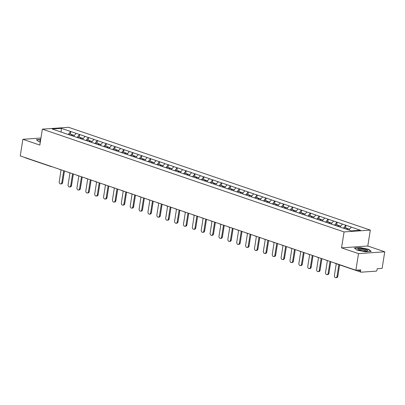 <?xml version="1.0" encoding="UTF-8"?>
<svg xmlns="http://www.w3.org/2000/svg" width="405" height="405" viewBox="0 0 405 405"><rect width="100%" height="100%" fill="white"/><g stroke="black" fill="none" stroke-linecap="round" stroke-linejoin="round"><path stroke-width="0.61" d="M370.317 230.096L68.612 127.317L42.358 129.149L344.063 231.928L370.317 230.096L367.791 246.017L341.542 247.85L358.501 253.626L384.75 251.794L367.791 246.017M384.75 251.794L382.117 268.399L377.212 268.743L377.02 269.953A1.174 0.754 108.8 0 1 376.053 271.147L361.194 272.185A1.174 0.754 108.8 0 1 360.997 272.16L335.218 263.377A1.174 0.754 108.8 0 1 334.9 263.088M61.079 132.015L61.363 128.365L52.225 128.998L70.394 135.255M61.363 128.365L70.764 131.504L70.364 134.05M73.589 136.343L76.17 133.341L70.764 131.504M76.013 133.351L79.643 134.526L79.238 137.077M82.468 139.366L85.05 136.369L79.643 134.526M84.893 136.379L88.518 137.548L88.118 140.1M91.343 142.388L93.925 139.391L88.518 137.548M93.768 139.401L97.397 140.576L96.992 143.122M100.222 145.415L102.804 142.413L97.397 140.576M102.647 142.423L106.272 143.598L105.872 146.149M109.097 148.438L111.679 145.441L106.272 143.598M111.522 145.451L115.152 146.62L114.747 149.172M117.976 151.46L120.558 148.463L115.152 146.62M120.401 148.473L124.026 149.642L123.621 152.194M126.851 154.487L129.433 151.485L124.026 149.642M129.276 151.495L132.906 152.67L132.501 155.221M135.726 157.51L138.313 154.513L132.906 152.67M138.151 154.523L141.78 155.692L141.375 158.244M144.605 160.532L147.187 157.535L141.78 155.692M147.03 157.545L150.66 158.714L150.255 161.266M153.48 163.559L156.067 160.557L150.66 158.714M155.905 160.567L159.535 161.742L159.13 164.293M162.359 166.582L164.941 163.579L159.535 161.742M164.784 163.595L168.414 164.764L168.009 167.316M171.234 169.604L173.821 166.607L168.414 164.764M173.659 166.617L177.289 167.786L176.884 170.338M180.114 172.631L182.695 169.629L177.289 167.786M182.539 169.639L186.168 170.814L185.763 173.36M188.988 175.654L191.575 172.651L186.168 170.814M191.413 172.667L195.043 173.836L194.638 176.388M197.868 178.676L200.45 175.679L195.043 173.836M200.293 175.689L203.923 176.858L203.518 179.41M206.742 181.698L209.324 178.701L203.923 176.858M209.167 178.711L212.797 179.886L212.392 182.432M215.622 184.726L218.204 181.723L212.797 179.886M218.047 181.739L221.677 182.908L221.272 185.46M224.497 187.748L227.078 184.751L221.677 182.908M226.921 184.761L230.551 185.93L230.146 188.482M233.376 190.77L235.958 187.773L230.551 185.93M235.801 187.783L239.431 188.958L239.026 191.504M242.251 193.798L244.833 190.795L239.431 188.958M244.676 190.806L248.305 191.98L247.9 194.532M251.13 196.82L253.712 193.823L248.305 191.98M253.555 193.833L257.185 195.002L256.78 197.554M260.005 199.842L262.587 196.845L257.185 195.002M262.43 196.855L266.06 198.03L265.655 200.576M268.885 202.87L271.466 199.868L266.06 198.03M271.309 199.878L274.939 201.052L274.534 203.604M277.759 205.892L280.341 202.895L274.939 201.052M280.184 202.905L283.814 204.074L283.409 206.626M286.639 208.914L289.221 205.917L283.814 204.074M289.064 205.927L292.688 207.097L292.288 209.648M295.513 211.942L298.095 208.94L292.688 207.097M297.938 208.95L301.568 210.124L301.163 212.676M304.393 214.964L306.975 211.967L301.568 210.124M306.818 211.977L310.443 213.146L310.043 215.698M313.267 217.986L315.849 214.989L310.443 213.146M315.692 214.999L319.322 216.169L318.917 218.72M322.147 221.014L324.729 218.011L319.322 216.169M324.572 218.022L328.197 219.196L327.797 221.748M331.022 224.036L333.604 221.034L328.197 219.196M333.447 221.049L337.076 222.218L336.671 224.77M339.901 227.058L342.483 224.061L337.076 222.218M342.326 224.071L345.951 225.241L345.551 227.792M348.816 230.035L351.358 227.083L345.951 225.241M351.201 227.094L360.45 230.243L351.312 230.88L70.349 135.174M77.102 137.472L79.486 134.536M85.976 140.5L88.361 137.558M94.856 143.522L97.24 140.586M103.731 146.544L106.115 143.608M112.61 149.572L114.995 146.63M121.485 152.594L123.869 149.658M130.364 155.616L132.749 152.68M139.239 158.644L141.623 155.702M148.119 161.666L150.503 158.73M156.993 164.688L159.378 161.752M165.873 167.71L168.257 164.774M174.747 170.738L177.132 167.802M183.627 173.76L186.011 170.824M192.502 176.782L194.886 173.846M201.381 179.81L203.766 176.869M210.256 182.832L212.64 179.896M219.135 185.855L221.515 182.918M228.01 188.882L230.394 185.941M236.89 191.904L239.269 188.968M245.764 194.927L248.149 191.99M254.644 197.954L257.023 195.013M263.518 200.976L265.903 198.04M272.393 203.998L274.777 201.062M281.272 207.026L283.657 204.085M290.147 210.048L292.531 207.112M299.027 213.07L301.411 210.134M307.901 216.098L310.286 213.157M316.781 219.12L319.165 216.184M325.655 222.142L328.04 219.206M334.535 225.165L336.919 222.229M343.41 228.192L345.794 225.256M357.661 270.105L360.587 271.102L360.779 269.887L355.868 270.231L358.501 253.626M360.587 271.102A1.174 0.754 108.8 0 0 360.997 272.16M40.951 138.039L22.883 139.3L20.25 155.905L355.868 270.231M25.576 157.859A1.174 0.754 -71.2 0 1 25.373 157.834A1.174 0.754 -71.2 0 1 25.059 157.54M22.883 139.3L39.837 145.076L42.358 129.149M341.542 247.85L344.063 231.928M68.222 134.45L70.607 131.514M356.957 250.113L365.371 251.778L371.223 251.373L368.656 249.298L360.237 247.632L354.39 248.037L356.957 250.113M40.733 139.416L36.41 139.72L38.976 141.796L40.313 142.059M368.611 249.591L368.656 249.298M336.261 263.736L334.408 275.435A1.802 1.337 -94 0 0 335.846 277.683A1.802 1.337 -94 0 0 337.026 276.326L338.879 264.627M337.026 276.326L337.816 276.276A1.802 1.337 86 0 1 336.631 277.627L335.846 277.683M349.535 229.149L347.956 228.612L347.272 229.508M344.341 228.506L345.025 227.615L347.217 228.359L347.632 229.033M346.533 229.255L347.217 228.359M337.816 276.276L339.618 264.88M327.412 260.536L325.534 272.413A1.802 1.337 -94 0 0 326.967 274.656A1.802 1.337 -94 0 0 328.151 273.304L330.029 261.427M328.151 273.304L328.936 273.248A1.802 1.337 86 0 1 327.756 274.6L326.967 274.656M340.656 226.127L339.081 225.59L338.357 226.532M335.467 225.484L336.15 224.593L338.342 225.337L338.757 226.01M337.618 226.284L338.342 225.337M328.936 273.248L330.769 261.681M318.538 257.514L316.654 269.391A1.802 1.337 -94 0 0 318.092 271.633A1.802 1.337 -94 0 0 319.272 270.282L321.155 258.405M319.272 270.282L320.061 270.226A1.802 1.337 86 0 1 318.877 271.578L318.092 271.633M331.781 223.104L330.202 222.568L329.478 223.509M326.587 222.461L327.27 221.565L329.462 222.315L329.878 222.988M328.738 223.256L329.462 222.315M320.061 270.226L321.894 258.658M309.658 254.492L307.78 266.363A1.802 1.337 -94 0 0 309.212 268.611A1.802 1.337 -94 0 0 310.397 267.259L312.275 255.383M310.397 267.259L311.182 267.204A1.802 1.337 86 0 1 310.002 268.555L309.212 268.611M322.901 220.077L321.327 219.54L320.603 220.487M317.712 219.434L318.396 218.543L320.588 219.292L321.003 219.961M319.864 220.234L320.588 219.292M311.182 267.204L313.014 255.636M300.783 251.465L298.9 263.341A1.802 1.337 -94 0 0 300.338 265.584A1.802 1.337 -94 0 0 301.517 264.232L303.401 252.361M301.517 264.232L302.307 264.176A1.802 1.337 86 0 1 301.123 265.528L300.338 265.584M314.027 217.055L312.447 216.518L311.723 217.46M308.833 216.412L309.521 215.521L311.708 216.265L312.128 216.938M310.984 217.212L311.708 216.265M302.307 264.176L304.14 252.609M291.904 248.442L290.026 260.319A1.802 1.337 -94 0 0 291.458 262.561A1.802 1.337 -94 0 0 292.643 261.21L294.521 249.333M292.643 261.21L293.428 261.154A1.802 1.337 86 0 1 292.248 262.506L291.458 262.561M305.147 214.032L303.573 213.496L302.849 214.437M299.958 213.389L300.642 212.493L302.834 213.243L303.249 213.916M302.11 214.184L302.834 213.243M293.428 261.154L295.26 249.586M357.873 248.883A5.093 1.018 9 0 0 358.02 249.465A5.093 1.018 9 0 0 362.622 250.862A5.093 1.018 9 0 0 367.431 250.958A5.093 1.018 9 0 0 367.689 250.827A5.093 1.018 9 0 0 363.887 249.019A5.093 1.018 9 0 0 357.873 248.883M366.479 251.115A3.858 0.769 9 0 0 363.067 249.834A3.858 0.769 9 0 0 358.951 249.814A3.858 0.769 9 0 0 358.87 249.91M354.638 248.24L360.293 247.845L368.449 249.46L370.843 251.399M40.586 140.338A5.093 1.018 9 0 0 39.892 140.565A5.093 1.018 9 0 0 40.039 141.148A5.093 1.018 9 0 0 40.424 141.38M36.658 139.922L40.697 139.639M283.029 245.42L281.146 257.291A1.802 1.337 -94 0 0 282.584 259.539A1.802 1.337 -94 0 0 283.763 258.188L285.647 246.311M283.763 258.188L284.553 258.132A1.802 1.337 86 0 1 283.368 259.483L282.584 259.539M296.273 211.005L294.693 210.468L293.969 211.415M291.079 210.362L291.767 209.471L293.954 210.22L294.374 210.894M293.23 211.162L293.954 210.22M284.553 258.132L286.386 246.564M274.15 242.392L272.271 254.269A1.802 1.337 -94 0 0 273.704 256.512A1.802 1.337 -94 0 0 274.889 255.16L276.767 243.289M274.889 255.16L275.678 255.104A1.802 1.337 86 0 1 274.494 256.456L273.704 256.512M287.393 207.983L285.819 207.446L285.095 208.388M282.204 207.34L282.887 206.449L285.079 207.193L285.495 207.866M284.356 208.14L285.079 207.193M275.678 255.104L277.506 243.537M265.275 239.37L263.392 251.247A1.802 1.337 -94 0 0 264.829 253.489A1.802 1.337 -94 0 0 266.009 252.138L267.892 240.261M266.009 252.138L266.799 252.082A1.802 1.337 86 0 1 265.614 253.434L264.829 253.489M278.518 204.96L276.939 204.424L276.215 205.365M273.324 204.317L274.013 203.426L276.2 204.171L276.62 204.844M275.476 205.112L276.2 204.171M266.799 252.082L268.631 240.514M256.395 236.348L254.517 248.224A1.802 1.337 -94 0 0 255.95 250.467A1.802 1.337 -94 0 0 257.135 249.115L259.018 237.239M257.135 249.115L257.924 249.06A1.802 1.337 86 0 1 256.74 250.411L255.95 250.467M269.639 201.933L268.064 201.396L267.341 202.343M264.45 201.295L265.133 200.399L267.325 201.148L267.74 201.822M266.601 202.09L267.325 201.148M257.924 249.06L259.752 237.492M247.521 233.32L245.638 245.197A1.802 1.337 -94 0 0 247.075 247.44A1.802 1.337 -94 0 0 248.255 246.088L250.138 234.217M248.255 246.088L249.045 246.032A1.802 1.337 86 0 1 247.86 247.384L247.075 247.44M260.764 198.911L259.19 198.374L258.461 199.321M255.57 198.268L256.259 197.377L258.446 198.121L258.866 198.794M257.722 199.068L258.446 198.121M249.045 246.032L250.877 234.465M238.641 230.298L236.763 242.175A1.802 1.337 -94 0 0 238.196 244.417A1.802 1.337 -94 0 0 239.38 243.066L241.264 231.189M239.38 243.066L240.17 243.01A1.802 1.337 86 0 1 238.985 244.362L238.196 244.417M251.885 195.888L250.31 195.352L249.586 196.293M246.696 195.245L247.379 194.354L249.571 195.099L249.986 195.772M248.847 196.04L249.571 195.099M240.17 243.01L242.003 231.442M229.767 227.276L227.883 239.152A1.802 1.337 -94 0 0 229.321 241.395A1.802 1.337 -94 0 0 230.506 240.043L232.384 228.167M230.506 240.043L231.29 239.988A1.802 1.337 86 0 1 230.106 241.34L229.321 241.395M243.01 192.861L241.436 192.324L240.707 193.271M237.816 192.223L238.504 191.327L240.691 192.076L241.112 192.75M239.968 193.018L240.691 192.076M231.29 239.988L233.123 228.42M220.892 224.254L219.009 236.125A1.802 1.337 -94 0 0 220.441 238.368A1.802 1.337 -94 0 0 221.626 237.016L223.509 225.145M221.626 237.016L222.416 236.965A1.802 1.337 86 0 1 221.231 238.317L220.441 238.368M234.131 189.839L232.556 189.302L231.832 190.249M228.941 189.196L229.625 188.305L231.817 189.049L232.232 189.722M231.093 189.996L231.817 189.049M222.416 236.965L224.248 225.393M212.012 221.226L210.134 233.103A1.802 1.337 -94 0 0 211.567 235.345A1.802 1.337 -94 0 0 212.752 233.994L214.63 222.117M212.752 233.994L213.536 233.938A1.802 1.337 86 0 1 212.352 235.29L211.567 235.345M225.256 186.816L223.681 186.28L222.952 187.221M220.062 186.173L220.75 185.282L222.937 186.027L223.357 186.7M222.213 186.968L222.937 186.027M213.536 233.938L215.369 222.37M203.138 218.204L201.255 230.081A1.802 1.337 -94 0 0 202.687 232.323A1.802 1.337 -94 0 0 203.872 230.971L205.755 219.095M203.872 230.971L204.662 230.916A1.802 1.337 86 0 1 203.477 232.267L202.687 232.323M216.376 183.794L214.802 183.252L214.078 184.199M211.187 183.151L211.871 182.255L214.063 183.004L214.478 183.678M213.339 183.946L214.063 183.004M204.662 230.916L206.494 219.348M194.258 215.182L192.38 227.053A1.802 1.337 -94 0 0 193.813 229.296A1.802 1.337 -94 0 0 194.997 227.944L196.876 216.073M194.997 227.944L195.782 227.893A1.802 1.337 86 0 1 194.597 229.245L193.813 229.296M207.502 180.767L205.927 180.23L205.198 181.177M202.308 180.124L202.996 179.233L205.183 179.977L205.603 180.65M204.459 180.924L205.183 179.977M195.782 227.893L197.615 216.321M185.384 212.154L183.5 224.031A1.802 1.337 -94 0 0 184.933 226.273A1.802 1.337 -94 0 0 186.118 224.922L188.001 213.045M186.118 224.922L186.907 224.866A1.802 1.337 86 0 1 185.723 226.218L184.933 226.273M198.622 177.744L197.048 177.208L196.324 178.149M193.433 177.101L194.117 176.21L196.309 176.955L196.724 177.628M195.585 177.901L196.309 176.955M186.907 224.866L188.74 213.298M176.504 209.132L174.626 221.008A1.802 1.337 -94 0 0 176.059 223.251A1.802 1.337 -94 0 0 177.243 221.899L179.121 210.023M177.243 221.899L178.028 221.844A1.802 1.337 86 0 1 176.843 223.195L176.059 223.251M189.748 174.722L188.173 174.185L187.444 175.127M184.553 174.079L185.242 173.183L187.434 173.932L187.849 174.606M186.705 174.874L187.434 173.932M178.028 221.844L179.86 210.276M167.63 206.11L165.746 217.981A1.802 1.337 -94 0 0 167.179 220.229A1.802 1.337 -94 0 0 168.364 218.872L170.247 207.001M168.364 218.872L169.153 218.821A1.802 1.337 86 0 1 167.969 220.173L167.179 220.229M180.868 171.695L179.293 171.158L178.57 172.105M175.679 171.052L176.362 170.161L178.554 170.905L178.969 171.578M177.83 171.852L178.554 170.905M169.153 218.821L170.986 207.249M158.75 203.082L156.872 214.959A1.802 1.337 -94 0 0 158.304 217.202A1.802 1.337 -94 0 0 159.489 215.85L161.367 203.973M159.489 215.85L160.274 215.794A1.802 1.337 86 0 1 159.089 217.146L158.304 217.202M171.993 168.672L170.419 168.136L169.695 169.077M166.799 168.029L167.488 167.138L169.68 167.883L170.095 168.556M168.951 168.829L169.68 167.883M160.274 215.794L162.106 204.226M149.875 200.06L147.992 211.936A1.802 1.337 -94 0 0 149.425 214.179A1.802 1.337 -94 0 0 150.609 212.827L152.493 200.951M150.609 212.827L151.399 212.772A1.802 1.337 86 0 1 150.215 214.123L149.425 214.179M163.114 165.65L161.539 165.113L160.815 166.055M157.925 165.007L158.608 164.111L160.8 164.86L161.215 165.534M160.076 165.802L160.8 164.86M151.399 212.772L153.232 201.204M140.996 197.038L139.118 208.909A1.802 1.337 -94 0 0 140.55 211.157A1.802 1.337 -94 0 0 141.735 209.805L143.613 197.929M141.735 209.805L142.519 209.749A1.802 1.337 86 0 1 141.34 211.101L140.55 211.157M154.239 162.623L152.665 162.086L151.941 163.033M149.045 161.98L149.734 161.089L151.926 161.838L152.341 162.506M151.197 162.78L151.926 161.838M142.519 209.749L144.352 198.182M132.121 194.01L130.238 205.887A1.802 1.337 -94 0 0 131.671 208.13A1.802 1.337 -94 0 0 132.855 206.778L134.738 194.906M132.855 206.778L133.645 206.722A1.802 1.337 86 0 1 132.46 208.074L131.671 208.13M145.365 159.6L143.785 159.064L143.061 160.005M140.171 158.957L140.854 158.066L143.046 158.811L143.461 159.484M142.322 159.757L143.046 158.811M133.645 206.722L135.478 195.154M123.241 190.988L121.363 202.864A1.802 1.337 -94 0 0 122.796 205.107A1.802 1.337 -94 0 0 123.981 203.756L125.859 191.879M123.981 203.756L124.765 203.7A1.802 1.337 86 0 1 123.586 205.052L122.796 205.107M136.485 156.578L134.911 156.041L134.187 156.983M131.291 155.935L131.979 155.039L134.171 155.788L134.587 156.462M133.442 156.73L134.171 155.788M124.765 203.7L126.598 192.132M114.367 187.966L112.484 199.837A1.802 1.337 -94 0 0 113.921 202.085A1.802 1.337 -94 0 0 115.101 200.733L116.984 188.857M115.101 200.733L115.891 200.677A1.802 1.337 86 0 1 114.706 202.029L113.921 202.085M127.61 153.551L126.031 153.014L125.307 153.961M122.416 152.908L123.1 152.017L125.292 152.766L125.707 153.439M124.568 153.708L125.292 152.766M115.891 200.677L117.723 189.11M105.487 184.938L103.609 196.815A1.802 1.337 -94 0 0 105.042 199.057A1.802 1.337 -94 0 0 106.226 197.706L108.105 185.834M106.226 197.706L107.011 197.65A1.802 1.337 86 0 1 105.832 199.002L105.042 199.057M118.731 150.528L117.156 149.992L116.432 150.933M113.542 149.885L114.225 148.994L116.417 149.739L116.832 150.412M115.693 150.685L116.417 149.739M107.011 197.65L108.844 186.082M96.613 181.916L94.73 193.792A1.802 1.337 -94 0 0 96.167 196.035A1.802 1.337 -94 0 0 97.347 194.683L99.23 182.807M97.347 194.683L98.137 194.628A1.802 1.337 86 0 1 96.952 195.98L96.167 196.035M109.856 147.506L108.277 146.969L107.553 147.911M104.662 146.863L105.346 145.972L107.538 146.716L107.953 147.39M106.814 147.658L107.538 146.716M98.137 194.628L99.969 183.06M87.733 178.894L85.855 190.77A1.802 1.337 -94 0 0 87.288 193.013A1.802 1.337 -94 0 0 88.472 191.661L90.35 179.785M88.472 191.661L89.257 191.606A1.802 1.337 86 0 1 88.077 192.957L87.288 193.013M100.977 144.479L99.402 143.942L98.678 144.889M95.788 143.841L96.471 142.945L98.663 143.694L99.078 144.367M97.939 144.636L98.663 143.694M89.257 191.606L91.09 180.038M78.859 175.866L76.975 187.743A1.802 1.337 -94 0 0 78.413 189.985A1.802 1.337 -94 0 0 79.593 188.634L81.476 176.762M79.593 188.634L80.382 188.578A1.802 1.337 86 0 1 79.198 189.93L78.413 189.985M92.102 141.456L90.523 140.92L89.799 141.866M86.908 140.813L87.591 139.922L89.783 140.667L90.199 141.34M89.059 141.613L89.783 140.667M80.382 188.578L82.215 177.01M69.979 172.844L68.101 184.72A1.802 1.337 -94 0 0 69.533 186.963A1.802 1.337 -94 0 0 70.718 185.611L72.596 173.735M70.718 185.611L71.503 185.556A1.802 1.337 86 0 1 70.323 186.907L69.533 186.963M83.222 138.434L81.648 137.897L80.924 138.839M78.033 137.791L78.717 136.9L80.909 137.644L81.324 138.318M80.185 138.586L80.909 137.644M71.503 185.556L73.335 173.988M61.104 169.822L59.221 181.698A1.802 1.337 -94 0 0 60.659 183.941A1.802 1.337 -94 0 0 61.838 182.589L63.722 170.713M61.838 182.589L62.628 182.534A1.802 1.337 86 0 1 61.444 183.885L60.659 183.941M74.348 135.407L72.768 134.87L72.044 135.817M69.154 134.769L69.837 133.873L72.029 134.622L72.444 135.295M71.305 135.564L72.029 134.622M62.628 182.534L64.461 170.966M51.82 166.657L51.612 166.673A1.174 0.871 -94 0 1 51.354 166.637A1.174 0.754 -71.2 0 1 51.151 166.612A1.174 0.754 -71.2 0 1 50.838 166.323M326.536 260.38A1.174 0.871 -94 0 0 326.8 260.415A1.174 0.871 -94 0 0 326.962 260.385M317.662 257.357A1.174 0.871 -94 0 0 317.925 257.393A1.174 0.871 -94 0 0 318.082 257.357M308.787 254.33A1.174 0.871 -94 0 0 309.045 254.365A1.174 0.871 -94 0 0 309.207 254.335M299.908 251.308A1.174 0.871 -94 0 0 300.171 251.343A1.174 0.871 -94 0 0 300.328 251.313M291.033 248.285A1.174 0.871 -94 0 0 291.291 248.321A1.174 0.871 -94 0 0 291.453 248.285M282.153 245.258A1.174 0.871 -94 0 0 282.417 245.293A1.174 0.871 -94 0 0 282.574 245.263M273.279 242.236A1.174 0.871 -94 0 0 273.537 242.271A1.174 0.871 -94 0 0 273.699 242.241M264.399 239.213A1.174 0.871 -94 0 0 264.662 239.249A1.174 0.871 -94 0 0 264.819 239.218M255.525 236.186A1.174 0.871 -94 0 0 255.783 236.221A1.174 0.871 -94 0 0 255.945 236.191M246.645 233.164A1.174 0.871 -94 0 0 246.908 233.199A1.174 0.871 -94 0 0 247.065 233.169M237.77 230.141A1.174 0.871 -94 0 0 238.029 230.177A1.174 0.871 -94 0 0 238.191 230.146M228.891 227.119A1.174 0.871 -94 0 0 229.154 227.149A1.174 0.871 -94 0 0 229.311 227.119M220.016 224.092A1.174 0.871 -94 0 0 220.274 224.127A1.174 0.871 -94 0 0 220.436 224.097M211.137 221.069A1.174 0.871 -94 0 0 211.4 221.105A1.174 0.871 -94 0 0 211.557 221.074M202.262 218.047A1.174 0.871 -94 0 0 202.52 218.077A1.174 0.871 -94 0 0 202.682 218.047M193.382 215.02A1.174 0.871 -94 0 0 193.646 215.055A1.174 0.871 -94 0 0 193.803 215.025M184.508 211.997A1.174 0.871 -94 0 0 184.771 212.033A1.174 0.871 -94 0 0 184.928 212.002M175.628 208.975A1.174 0.871 -94 0 0 175.891 209.01A1.174 0.871 -94 0 0 176.048 208.975M166.754 205.948A1.174 0.871 -94 0 0 167.017 205.983A1.174 0.871 -94 0 0 167.174 205.953M157.874 202.925A1.174 0.871 -94 0 0 158.137 202.961A1.174 0.871 -94 0 0 158.294 202.93M148.999 199.903A1.174 0.871 -94 0 0 149.263 199.938A1.174 0.871 -94 0 0 149.42 199.903M140.12 196.876A1.174 0.871 -94 0 0 140.383 196.911A1.174 0.871 -94 0 0 140.54 196.881M131.245 193.853A1.174 0.871 -94 0 0 131.509 193.889A1.174 0.871 -94 0 0 131.665 193.858M122.366 190.831A1.174 0.871 -94 0 0 122.629 190.866A1.174 0.871 -94 0 0 122.786 190.831M113.491 187.804A1.174 0.871 -94 0 0 113.754 187.839A1.174 0.871 -94 0 0 113.911 187.809M104.611 184.781A1.174 0.871 -94 0 0 104.875 184.817A1.174 0.871 -94 0 0 105.032 184.786M95.737 181.759A1.174 0.871 -94 0 0 96 181.794A1.174 0.871 -94 0 0 96.157 181.764M86.857 178.732A1.174 0.871 -94 0 0 87.121 178.767A1.174 0.871 -94 0 0 87.278 178.737M77.983 175.709A1.174 0.871 -94 0 0 78.246 175.745A1.174 0.871 -94 0 0 78.403 175.714M69.103 172.687A1.174 0.871 -94 0 0 69.366 172.722A1.174 0.871 -94 0 0 69.528 172.692M60.229 169.665A1.174 0.871 -94 0 0 60.492 169.695A1.174 0.871 -94 0 0 60.649 169.665M25.373 157.834L51.151 166.612A1.174 1.174 0 0 0 51.612 166.673A1.174 0.871 -94 0 0 51.774 166.642M334.692 263.017A1.174 1.174 0 0 0 335.218 263.377M327.007 260.4L326.8 260.415A1.174 1.174 0 0 1 325.817 259.995M318.133 257.377L317.925 257.393A1.174 1.174 0 0 1 316.938 256.967M309.253 254.35L309.045 254.365A1.174 1.174 0 0 1 308.063 253.945M300.378 251.328L300.171 251.343A1.174 1.174 0 0 1 299.184 250.923M291.499 248.305L291.291 248.321A1.174 1.174 0 0 1 290.309 247.9M282.624 245.278L282.417 245.293A1.174 1.174 0 0 1 281.429 244.873M273.745 242.256L273.537 242.271A1.174 1.174 0 0 1 272.555 241.851M264.87 239.233L264.662 239.249A1.174 1.174 0 0 1 263.675 238.828M255.99 236.211L255.783 236.221A1.174 1.174 0 0 1 254.801 235.801M247.116 233.184L246.908 233.199A1.174 1.174 0 0 1 245.921 232.779M238.236 230.161L238.029 230.177A1.174 1.174 0 0 1 237.046 229.756M229.362 227.139L229.154 227.149A1.174 1.174 0 0 1 228.167 226.729M220.482 224.112L220.274 224.127A1.174 1.174 0 0 1 219.292 223.707M211.607 221.09L211.4 221.105A1.174 1.174 0 0 1 210.413 220.684M202.728 218.067L202.52 218.077A1.174 1.174 0 0 1 201.538 217.657M193.853 215.04L193.646 215.055A1.174 1.174 0 0 1 192.659 214.635M184.974 212.017L184.771 212.033A1.174 1.174 0 0 1 183.784 211.612M176.099 208.995L175.891 209.01A1.174 1.174 0 0 1 174.904 208.585M167.224 205.968L167.017 205.983A1.174 1.174 0 0 1 166.03 205.563M158.345 202.945L158.137 202.961A1.174 1.174 0 0 1 157.15 202.54M149.47 199.923L149.263 199.938A1.174 1.174 0 0 1 148.276 199.513M140.591 196.896L140.383 196.911A1.174 1.174 0 0 1 139.396 196.491M131.716 193.873L131.509 193.889A1.174 1.174 0 0 1 130.521 193.469M122.836 190.851L122.629 190.866A1.174 1.174 0 0 1 121.647 190.446M113.962 187.824L113.754 187.839A1.174 1.174 0 0 1 112.767 187.419M105.082 184.802L104.875 184.817A1.174 1.174 0 0 1 103.893 184.397M96.208 181.779L96 181.794A1.174 1.174 0 0 1 95.013 181.374M87.328 178.757L87.121 178.767A1.174 1.174 0 0 1 86.138 178.347M78.454 175.73L78.246 175.745A1.174 1.174 0 0 1 77.259 175.325M69.574 172.707L69.366 172.722A1.174 1.174 0 0 1 68.384 172.302M60.699 169.685L60.492 169.695A1.174 1.174 0 0 1 59.505 169.275"/></g></svg>
